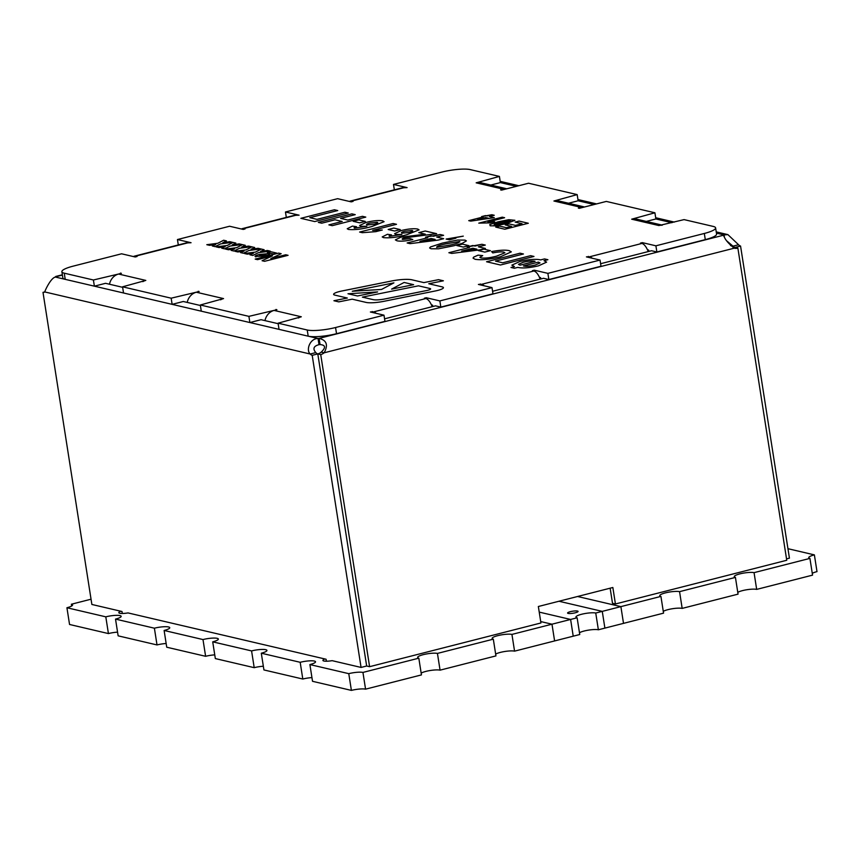 <?xml version="1.0" encoding="UTF-8"?>
<svg xmlns="http://www.w3.org/2000/svg" width="860" height="860" viewBox="0 0 860 860"><rect width="100%" height="100%" fill="white"/><g stroke="black" fill="none" stroke-linecap="round" stroke-linejoin="round"><path stroke-width="1.29" d="M443.394 280.801L438.525 279.661L423.894 282.607L411.951 279.822A18.598 3.644 -8.9 0 0 391.128 281.08L341.527 291.078A10.632 2.085 -8.9 0 0 339.259 291.594A10.632 2.085 -8.9 0 0 333.615 294.367A10.632 2.085 -8.9 0 0 334.798 295.098L347.322 298.033L333.916 300.731L338.786 301.871L352.191 299.173L366.048 302.408A15.942 3.128 -8.9 0 0 383.893 301.322L435.515 290.927A10.632 2.085 -8.9 0 0 443.427 287.627A10.632 2.085 -8.9 0 0 442.233 286.896L428.764 283.746L443.394 280.801L438.525 279.661L423.894 282.607L411.951 279.812A18.598 3.644 -8.9 0 0 391.128 281.08L341.527 291.067A10.632 2.085 -8.9 0 0 339.259 291.583A10.632 2.085 -8.9 0 0 333.615 294.367M55.115 277.178L55.696 276.791A9.568 1.87 171.1 0 1 55.373 277.049C50.998 277.952 45.548 289.347 44.72 291.927A9.568 4.085 -104.3 0 1 43.914 292.368A9.568 4.085 -104.3 0 1 43 292.368L91.869 604.462L120.819 611.234A8.503 1.666 -8.9 0 0 118.82 612.686A8.503 1.666 -8.9 0 0 128.032 612.922L324.919 658.975A8.503 1.666 -8.9 0 0 322.919 660.415A8.503 1.666 -8.9 0 0 332.132 660.663L361.071 667.435L366.661 666.005L369.596 666.683L540.929 622.973L538.349 606.504L612.847 587.498L615.427 603.978L786.75 560.268L737.88 248.164L734.967 247.486A9.568 8.439 -76.8 0 1 733.214 247.723M575.254 612.793A5.311 1.043 -8.9 0 0 578.081 611.406A5.311 1.043 -8.9 0 0 572.663 611.202A5.311 1.043 -8.9 0 0 567.578 613.051A5.311 1.043 -8.9 0 0 575.254 612.793M540.703 621.565L551.98 624.199L511.937 634.411L514.559 651.149L554.603 640.937L551.98 624.199L570.61 619.447L539.22 612.105L570.61 619.447L573.222 636.185L570.61 619.447L577.125 617.781L579.747 634.519L554.603 640.937M91.052 599.205L71.38 604.225L71.659 606.02M511.937 634.411A10.632 2.085 171.1 0 0 499.972 635.153A10.632 2.085 171.1 0 0 492.124 638.432A10.632 2.085 171.1 0 0 493.317 639.163L437.439 653.417A10.632 2.085 171.1 0 0 425.474 654.159A10.632 2.085 171.1 0 0 417.627 657.438A10.632 2.085 171.1 0 0 418.82 658.169L362.941 672.423A10.632 2.085 -8.9 0 0 348.773 673.659L309.901 664.565A10.632 2.085 -8.9 0 0 315.534 661.791A10.632 2.085 -8.9 0 0 300.183 662.297L261.3 653.202A10.632 2.085 -8.9 0 0 266.944 650.418A10.632 2.085 -8.9 0 0 251.582 650.923L212.71 641.839A10.632 2.085 -8.9 0 0 218.354 639.055A10.632 2.085 -8.9 0 0 202.992 639.561L164.12 630.466A10.632 2.085 -8.9 0 0 169.753 627.692A10.632 2.085 -8.9 0 0 154.392 628.198L115.519 619.103A10.632 2.085 -8.9 0 0 121.163 616.319A10.632 2.085 -8.9 0 0 105.802 616.835L66.929 607.74A10.632 2.085 -8.9 0 0 72.562 604.956A10.632 2.085 -8.9 0 0 71.38 604.225M604.892 628.112L602.269 611.374L620.888 606.622L577.597 596.496L620.888 606.622L623.511 623.36L620.888 606.622L660.932 596.399L663.554 613.148L598.366 629.778A10.632 2.085 -8.9 0 0 588.734 630.09A10.632 2.085 -8.9 0 0 579.468 632.734M787.953 548.702L814.377 554.883A10.632 2.085 -8.9 0 0 808.744 557.667A10.632 2.085 -8.9 0 0 809.926 558.398L754.059 572.653A10.632 2.085 -8.9 0 0 742.083 573.384A10.632 2.085 -8.9 0 0 734.246 576.673A10.632 2.085 -8.9 0 0 735.429 577.404L679.561 591.648A10.632 2.085 -8.9 0 0 667.586 592.389A10.632 2.085 -8.9 0 0 659.749 595.668A10.632 2.085 -8.9 0 0 660.932 596.399M737.88 248.164A9.568 8.439 -76.8 0 1 734.246 248.207A9.568 8.439 -76.8 0 1 734.193 248.196C727.904 243.111 724.41 238.768 723.722 235.167A9.568 1.87 171.1 0 1 724.045 234.909L727.893 234.619L738.568 244.745A9.568 4.085 75.7 0 0 740.557 246.046L789.426 558.151L786.534 558.892M610.138 588.186L612.503 603.29L615.427 603.978M558.978 601.247L602.269 611.374L595.743 613.029L598.366 629.778M595.743 613.029A10.632 2.085 -8.9 0 0 583.779 613.771A10.632 2.085 -8.9 0 0 575.942 617.05A10.632 2.085 -8.9 0 0 577.125 617.781M418.82 658.169L421.443 674.907L365.565 689.161A10.632 2.085 -8.9 0 0 351.396 690.397L312.524 681.303L309.901 664.565M362.941 672.423L365.565 689.161M437.439 653.417L440.062 670.155A10.632 2.085 171.1 0 0 430.43 670.478A10.632 2.085 171.1 0 0 421.163 673.122M493.317 639.163L495.94 655.9L440.062 670.155M495.661 654.116A10.632 2.085 171.1 0 1 504.927 651.471A10.632 2.085 171.1 0 1 514.559 651.149M679.561 591.648L682.173 608.396A10.632 2.085 -8.9 0 0 672.541 608.708A10.632 2.085 -8.9 0 0 663.275 611.353M735.429 577.404L738.052 594.142L682.173 608.396M754.059 572.653L756.671 589.39A10.632 2.085 -8.9 0 0 747.039 589.702A10.632 2.085 -8.9 0 0 737.772 592.346M809.926 558.398L812.549 575.136L756.671 589.39M814.377 554.883L817 571.62A10.632 2.085 -8.9 0 0 812.27 573.341M66.929 607.74L69.552 624.478L108.424 633.573L105.802 616.835M115.519 619.103L118.142 635.841L157.014 644.936L154.392 628.198M117.562 632.143A10.632 2.085 -8.9 0 0 108.424 633.573M164.12 630.466L166.732 647.214L205.615 656.298L202.992 639.561M166.152 643.506A10.632 2.085 -8.9 0 0 157.014 644.936M212.71 641.839L215.333 658.577L254.205 667.672L251.582 650.923M214.753 654.868A10.632 2.085 -8.9 0 0 205.615 656.298M261.3 653.202L263.923 669.94L302.806 679.034L300.183 662.297M263.343 666.242A10.632 2.085 -8.9 0 0 254.205 667.672M311.943 677.605A10.632 2.085 -8.9 0 0 302.806 679.034M348.773 673.659L351.396 690.397M120.819 611.234L121.991 611.514L122.303 613.47M331.025 660.835L332.132 660.663M324.919 658.975L326.09 659.244L326.402 661.211M126.925 613.094L128.032 612.922M122.647 287.315L105.544 283.316L94.374 286.165L65.22 279.349A21.253 4.16 171.1 0 1 62.844 277.887L61.877 271.706A21.253 4.16 171.1 0 1 73.154 266.149L121.582 253.797L135.181 256.979L137.052 256.506L135.59 256.162A12.749 5.439 -104.3 0 0 134.375 256.162A12.749 5.439 -104.3 0 0 133.504 256.581M516.398 186.34L500.38 182.6L490.781 185.05M594.153 204.529L578.135 200.778L568.535 203.229M671.907 222.719L655.879 218.967L646.279 221.418M661.974 225.245A12.749 11.255 103.2 0 0 658.889 225.556L684.076 219.612L713.23 226.427A21.253 4.16 171.1 0 1 715.606 227.889L716.573 234.071A21.253 4.16 171.1 0 1 705.286 239.628L656.868 251.98L651.525 250.733L600.603 263.719M592.132 258.215A12.749 5.439 -104.3 0 0 589.745 256.742L586.423 256.882L600.033 260.064L601 266.234L548.852 279.543L543.498 278.285L492.587 291.282M484.105 285.767A12.749 5.439 -104.3 0 0 481.718 284.294L478.396 284.434L492.006 287.616L492.973 293.798L440.825 307.095L435.483 305.848L384.56 318.834M376.089 313.319A12.749 5.439 -104.3 0 0 373.702 311.858L370.38 311.987L383.99 315.168L384.957 321.35L336.529 333.702A21.253 4.16 171.1 0 1 308.192 336.185L279.038 329.358L278.07 323.188L301.301 316.781A12.749 11.255 103.2 0 0 298.366 318.006M317.791 353.901L312.202 355.331A9.568 4.085 75.7 0 1 310.213 354.019C305.837 350.235 309.761 338.474 318.039 338.485A9.568 1.87 171.1 0 1 319.082 338.388C326.692 340.227 328.369 345.032 324.134 352.804L321.221 352.116C325.972 347.558 325.575 345.043 320.049 344.57A9.568 1.87 171.1 0 0 319.006 344.656C313.631 346.096 312.567 348.741 315.792 352.589A9.568 4.085 75.7 0 0 317.791 353.901L366.661 666.005L317.802 353.901A9.568 8.439 103.2 0 0 321.221 352.116M200.391 305.504L183.298 301.505L172.129 304.354L201.283 311.18L249.873 322.543L261.053 319.694L278.145 323.693M723.658 235.586L723.905 236.35M369.596 666.683L320.726 354.578A9.568 8.439 103.2 0 0 324.134 352.804L734.193 248.196M320.726 354.578L317.802 353.901M726.797 240.929L732.978 246.164A9.568 4.085 75.7 0 0 734.967 247.476L740.557 246.046M198.23 291.744L171.161 298.183L172.129 304.354L123.528 292.991L122.561 286.81L145.802 280.414A12.749 11.255 103.2 0 0 142.868 281.639M312.202 355.331L361.071 667.435M43 292.368L44.709 291.927L310.213 354.019L315.792 352.589M738.568 244.745L732.978 246.164L730.548 245.605M716.423 233.125L724.045 234.909L724.421 237.317M723.722 235.167L319.082 338.388L320.049 344.57M383.99 315.168L335.561 327.52A21.253 4.16 171.1 0 1 307.224 330.004L308.192 336.185L318.039 338.485L319.006 344.656M178.299 244.96L177.45 239.542L191.06 242.724L187.738 242.864L135.59 256.162M177.45 239.542L229.599 226.244L243.208 229.426L245.068 228.943L243.606 228.609A12.749 5.439 -104.3 0 0 242.391 228.609A12.749 5.439 -104.3 0 0 241.52 229.029M286.315 217.397L285.466 211.99L299.076 215.172L295.754 215.301L243.606 228.609M285.466 211.99L337.614 198.681L351.224 201.863L353.084 201.391L351.632 201.047A12.749 5.439 -104.3 0 0 350.407 201.047A12.749 5.439 -104.3 0 0 349.536 201.476M394.342 189.845L393.493 184.427L407.092 187.609L403.781 187.749L351.632 201.047M500.38 182.6L499.413 176.418L476.171 182.825A12.749 11.255 -76.8 0 1 481.009 182.761L506.798 188.791M578.135 200.778L577.167 194.607L528.567 183.234L501.563 190.125L500.595 189.899L503.39 189.189L476.171 182.825M577.167 194.607L553.926 201.003A12.749 11.255 -76.8 0 1 558.763 200.95L584.553 206.98M655.879 218.967L654.912 212.785L606.321 201.423L579.317 208.314L578.339 208.088L581.134 207.378L553.926 201.003M654.912 212.785L631.681 219.192A12.749 11.255 -76.8 0 1 636.518 219.128L662.308 225.159M648.827 251.421L648.612 250.056L647.472 249.787M656.868 251.98L655.9 245.809L642.291 242.627L640.431 243.1L641.893 243.445A12.749 5.439 75.7 0 1 648.203 251.582M642.452 243.627L642.291 242.627M540.8 278.973L540.585 277.608L539.457 277.339M548.852 279.543L547.885 273.362L534.275 270.18L532.415 270.653L533.866 270.997A12.749 5.439 75.7 0 1 540.188 279.135M534.436 271.179L534.275 270.18M432.784 306.536L432.569 305.16L431.43 304.902M440.825 307.095L439.858 300.914L426.259 297.732L424.388 298.216L425.85 298.549A12.749 5.439 75.7 0 1 432.171 306.687M426.41 298.742L426.259 297.732M275.985 309.933L248.905 316.362L200.315 304.999L223.557 298.592A12.749 11.255 103.2 0 0 220.611 299.817M279.038 329.358L249.873 322.543L248.905 316.362M201.283 311.18L200.315 304.999M120.486 273.566L93.407 279.994L64.253 273.179A21.253 4.16 171.1 0 1 61.877 271.706M123.528 292.991L94.374 286.165L93.407 279.994M109.478 284.241A12.749 11.255 -76.8 0 1 118.594 274.039L121.378 273.329L120.411 273.104M171.161 298.183L122.561 286.81M187.222 302.419A12.749 11.255 -76.8 0 1 196.338 292.228L199.133 291.519L198.166 291.293M264.977 320.608A12.749 11.255 -76.8 0 1 274.093 310.417L276.888 309.708L275.91 309.471M307.224 330.004L278.07 323.188M492.006 287.616L439.858 300.914M600.033 260.064L547.885 273.362M715.606 227.889A21.253 4.16 171.1 0 1 704.329 233.458L655.9 245.809M499.413 176.418L470.259 169.603A21.253 4.16 -8.9 0 0 441.911 172.075L393.493 184.427M478.794 223.138L502.262 217.161L504.616 217.709L487.91 221.966L494.661 221.708L490.146 222.858L478.794 223.138M515.151 222.084L519.064 221.084L528.319 223.256L504.852 229.244L495.747 227.104L499.66 226.115L506.411 227.685L511.528 226.384L505.25 224.911L509.152 223.923L515.441 225.384L522.052 223.697L515.151 222.084L519.064 221.084L528.319 223.256M269.76 254.141L268.804 253.603L259.183 254.474C255.302 255.527 254.216 256.344 255.936 256.925C254.216 256.344 255.302 255.527 259.183 254.474L268.804 253.603L269.76 254.141L265.665 256.043L255.065 256.42M260.526 251.475L267.46 250.496L270.255 251.152L258.333 252.679L252.797 255.452L250.002 254.797L253.41 253.291L247.272 254.162L244.476 253.506L255.463 252.098L261.311 249.056L264.106 249.712L260.526 251.475L267.46 250.496L270.255 251.152M241.692 247.067L248.626 246.089L251.421 246.745L239.499 248.271L233.963 251.045L231.157 250.389L234.565 248.884L228.438 249.755L225.632 249.099L236.618 247.691L242.466 244.649L245.272 245.304L241.692 247.067L248.626 246.089L251.41 246.745M222.847 242.66L229.781 241.681L232.576 242.337L220.654 243.864L215.118 246.637L212.323 245.981L215.731 244.476L209.593 245.347L206.798 244.691L217.784 243.283L223.632 240.241L226.427 240.897L222.847 242.66L229.781 241.681L232.576 242.337M340.625 218.375L347.795 220.052L362.415 216.322L365.779 217.107L332.25 225.664L328.885 224.879L342.215 221.471L335.035 219.794L321.715 223.191L318.35 222.407L351.869 213.861L355.234 214.645L340.625 218.375L347.795 220.052L362.415 216.322L365.769 217.107M348.493 229.459L347.214 228.738L352.439 226.105L356.513 226.707C354.255 227.32 353.589 227.803 354.513 228.136L366.844 226.287L360.877 226.266L359.598 225.492L366.263 222.364C373.186 220.676 378.669 220.171 382.7 220.859L384.087 221.676L371.896 226.513C362.705 229.072 354.9 230.061 348.493 229.459M354.513 228.136L366.844 226.287M388.172 229.491L393.762 228.072L400.265 229.588L394.675 231.017L388.172 229.491L393.762 228.072L400.255 229.588M425.27 234.178L418.766 232.651L425.216 231.007L436.654 233.683L405.038 237.801C402.329 238.5 401.555 239.026 402.716 239.413L410.059 238.607L412.789 239.553C405.952 241.123 400.706 241.542 397.051 240.822L395.363 239.897L400.803 237.231L425.27 234.178L400.803 237.231L395.363 239.897M402.716 239.413L410.059 238.607L412.789 239.553M455.94 238.198L449.49 239.843L446.125 239.058L463.282 236.134L454.37 237.833L455.94 238.198M456.8 245.541L462.39 244.122L468.893 245.637L463.303 247.067L456.8 245.541L462.39 244.122L468.883 245.637M478.332 250.582L483.922 249.153L490.426 250.679L484.836 252.098L478.332 250.582L483.922 249.153L490.415 250.679M533.985 256.452L500.466 265.009L486.556 261.752L520.085 253.205L523.45 253.99L495.51 261.118L502.691 262.794L530.62 255.667L533.985 256.452L530.62 255.667L502.691 262.794L495.51 261.118M511.861 265.149L519.945 261.462C529.05 259.333 535.952 258.817 540.66 259.903L544.53 258.914L547.895 259.709L544.025 260.688L546.605 262.139L538.532 265.826C529.448 267.944 522.536 268.471 517.806 267.385L514.366 268.255L511.001 267.471L514.441 266.589L511.861 265.149L519.945 261.462C529.05 259.333 535.952 258.817 540.66 259.903L544.53 258.914L547.885 259.709M503.734 252.109C501.197 251.668 497.553 251.948 492.812 252.915L491.597 251.582C499.542 250.099 505.4 249.787 509.185 250.647L511.313 251.862L500.477 256.774C489.91 259.451 481.45 260.279 475.118 259.29L473.043 258.129L473.623 257.14L478.074 255.141L482.729 255.603L479.848 257.291L480.933 257.914C485.062 258.43 490.286 257.828 496.628 256.119L504.895 252.775L503.734 252.109M467.249 246.938L481.955 244.283L485.319 245.068L478.44 246.82L485.395 248.454L479.826 249.873L451.779 253.41L448.866 252.722L469.495 247.465L467.249 246.938L472.839 245.508L475.075 246.035L481.955 244.283L485.319 245.068M438.439 248.83L431.053 248.766L429.613 247.959L430.494 246.949L442.319 243.1L457.606 240.048L465.002 240.112L466.399 240.907L462.239 243.358L453.693 245.788L438.439 248.83M425.539 237.177L440.234 234.522L443.599 235.307L436.729 237.07L443.674 238.693L438.116 240.112L410.059 243.649L407.145 242.971L427.775 237.704L425.528 237.177L431.118 235.758L433.365 236.274L440.234 234.522L443.599 235.317M383.485 237.639L382.206 236.93L387.43 234.285L391.504 234.898C389.247 235.511 388.58 235.984 389.494 236.317L401.835 234.468L395.869 234.447L394.589 233.683L401.254 230.544C408.177 228.857 413.66 228.362 417.691 229.04L419.067 229.856L406.877 234.705C397.696 237.252 389.892 238.242 383.485 237.639M389.494 236.317L401.835 234.468M359.62 232.06L393.138 223.514L396.503 224.299L372.638 230.383L382.281 230.007L375.841 231.652L362.318 232.695L359.62 232.06L393.138 223.514L396.503 224.299M353.191 221.31L358.77 219.88L365.274 221.407L359.684 222.826L353.18 221.31L358.77 219.88L365.274 221.407M348.279 213.022L314.76 221.568L300.849 218.322L334.379 209.765L337.743 210.549L309.804 217.677L316.985 219.354L344.914 212.226L348.279 213.022L344.914 212.226M232.275 244.863L239.198 243.885L242.004 244.541L230.072 246.067L224.535 248.841L221.74 248.185L225.148 246.68L219.02 247.551L216.215 246.895L227.201 245.487L233.049 242.445L235.855 243.1L232.275 244.863L239.198 243.885L241.993 244.541M251.109 249.271L258.043 248.293L260.838 248.948L248.916 250.475L243.38 253.249L240.574 252.593L243.993 251.088L237.854 251.958L235.059 251.303L246.035 249.894L251.894 246.852L254.689 247.508L251.109 249.271L258.043 248.293L260.838 248.948M288.079 255.312L264.611 261.3L262.096 260.72L272.426 255.85L257.548 259.655L255.194 259.096L278.661 253.109L281.166 253.7L270.835 258.559L285.724 254.764L288.079 255.312L285.724 254.764L270.835 258.559M276.662 253.087L273.351 253.926L267.385 252.539L270.696 251.69L276.662 253.087L270.696 251.69L267.385 252.539M495.349 225.847L490.178 225.804L489.791 224.535L498.069 221.837L508.765 219.698L514.914 220.3L506.024 223.718L495.349 225.847M489.791 224.535L498.069 221.837L508.765 219.698L514.914 220.3M481.611 216.591L491.898 214.731L494.253 215.279L489.437 216.516L494.306 217.655L470.775 221.117L468.732 220.644L483.169 216.956L481.6 216.591L485.513 215.591L487.082 215.957L491.898 214.731L494.253 215.29M372.391 312.459L372.24 311.513M480.417 284.907L480.267 283.961M588.433 257.344L588.283 256.398M584.22 207.066A12.749 11.255 103.2 0 0 581.134 207.378M506.465 188.877A12.749 11.255 103.2 0 0 503.39 189.189M134.375 256.162L186.523 242.853A12.749 5.439 75.7 0 1 187.738 242.864M242.391 228.609L294.539 215.301A12.749 5.439 75.7 0 1 295.754 215.301M350.407 201.047L402.555 187.749A12.749 5.439 75.7 0 1 403.781 187.749M544.025 260.698L546.605 262.139M511.012 267.471L514.441 266.589M523.396 265.955L523.396 265.955C526.073 266.622 530.072 266.299 535.371 264.988L540.005 262.934L538.435 262.117L523.396 265.955C526.073 266.622 530.072 266.299 535.371 264.988L540.005 262.934M518.462 264.364L520.031 265.17L535.071 261.332C532.329 260.666 528.33 260.999 523.073 262.311L518.462 264.364L520.031 265.17L535.071 261.332M486.566 261.752L520.085 253.205L523.439 253.99M491.597 251.582C499.542 250.099 505.4 249.787 509.185 250.658L511.313 251.862M473.043 258.129L473.623 257.14L478.074 255.141L482.718 255.603M479.848 257.291L480.933 257.914C485.062 258.43 490.286 257.828 496.628 256.119L504.895 252.775M478.44 246.831L485.395 248.454M448.866 252.722L469.495 247.465M461.691 251.099L476.859 249.185L472.86 248.25L461.691 251.099L476.859 249.185M429.613 247.959L430.494 246.949M430.494 246.96L442.319 243.1L457.606 240.048L465.002 240.112L466.399 240.907M436.633 247.347L450.393 244.982C456.305 243.735 459.315 242.584 459.412 241.531L445.684 243.885C439.772 245.143 436.751 246.293 436.633 247.347L450.393 244.993C456.305 243.735 459.315 242.584 459.412 241.531L459.917 241.832M446.136 239.058L463.282 236.134M454.37 237.833L455.929 238.198M436.729 237.07L443.674 238.693M407.145 242.971L427.775 237.704M419.981 241.337L435.138 239.435L431.139 238.489L419.981 241.337L435.138 239.424M418.766 232.651L425.216 231.007L436.644 233.683M382.206 236.93L387.43 234.285L391.493 234.898M394.589 233.683L401.254 230.544C408.177 228.857 413.66 228.362 417.691 229.04L419.067 229.856M402.018 233.157L409.177 232.469C412.381 231.641 413.38 230.975 412.166 230.48L404.942 231.243C401.717 232.049 400.749 232.684 402.018 233.157L409.177 232.469C412.381 231.641 413.38 230.975 412.166 230.48L412.746 230.835M372.638 230.383L382.281 230.007M347.214 228.738L352.439 226.105L356.502 226.718M359.598 225.492L366.263 222.364C373.186 220.676 378.669 220.181 382.7 220.859L384.087 221.676M367.026 224.965L374.186 224.288C377.389 223.46 378.389 222.794 377.175 222.299L369.961 223.062C366.736 223.869 365.758 224.503 367.026 224.965L374.186 224.288C377.389 223.45 378.389 222.794 377.175 222.299L377.755 222.643M328.896 224.879L342.215 221.471M318.35 222.407L351.869 213.861L355.234 214.645M300.86 218.322L334.379 209.765L337.733 210.549M309.804 217.677L316.985 219.364L344.914 212.237M212.323 245.981L215.731 244.476M206.798 244.691L217.784 243.294L223.632 240.241L226.427 240.897M221.74 248.185L225.148 246.68M216.225 246.895L227.201 245.498L233.049 242.445L235.844 243.1M231.157 250.389L234.565 248.884M225.642 249.099L236.618 247.691L242.466 244.649L245.272 245.304M240.585 252.593L243.993 251.088M235.059 251.303L246.035 249.894L251.894 246.852L254.689 247.508M250.002 254.797L253.41 253.291M244.487 253.506L255.463 252.098L261.311 249.056L264.106 249.712M262.106 260.72L272.426 255.85M255.194 259.096L278.661 253.109L281.166 253.7M258.86 256.13L263.912 255.42L265.88 254.388L260.978 255.087L258.86 256.13L266.149 254.549M495.758 227.104L499.66 226.115L506.411 227.696L511.528 226.384M505.25 224.922L509.163 223.923L515.441 225.384L522.052 223.697M503.723 223.159C507.851 222.278 509.958 221.471 510.034 220.74L500.423 222.385C496.284 223.267 494.167 224.073 494.091 224.804L503.713 223.159C507.851 222.278 509.958 221.471 510.034 220.74L510.388 220.955M494.091 224.815L503.713 223.159M478.794 223.149L502.262 217.161L504.616 217.709M487.91 221.977L494.661 221.708M489.437 216.516L494.306 217.655M468.732 220.644L483.169 216.956M477.719 219.504L488.329 218.171L485.524 217.505L477.719 219.504L488.329 218.16M347.322 298.033L333.927 300.731M428.764 283.746L442.233 286.896A10.632 2.085 -8.9 0 1 443.427 287.627M352.277 291.25L381.55 289.444L393.901 282.865L352.277 291.25L381.55 289.444L393.901 282.865M362.372 297.119L373.154 299.645A10.632 2.085 -8.9 0 0 385.054 298.914L426.678 290.529A5.311 1.043 -8.9 0 0 430.634 288.885L430.634 288.885A5.311 1.043 -8.9 0 0 430.043 288.519L418.487 285.821L362.372 297.119L373.154 299.645A10.632 2.085 -8.9 0 0 385.054 298.925L426.678 290.54A5.311 1.043 -8.9 0 0 430.634 288.885L430.634 288.885M391.623 289.111L413.617 284.681L404.114 282.456L391.623 289.111L413.617 284.681M347.988 293.754L357.502 295.98L377.637 291.927L347.988 293.754L357.502 295.98L377.637 291.927M62.404 275.082L55.696 276.791M55.373 277.049L65.22 279.349L64.253 273.179M118.594 274.039L145.802 280.414M196.338 292.228L223.557 298.592M274.093 310.417L301.301 316.781M373.702 311.858L425.85 298.549M481.718 284.294L533.866 270.997M589.745 256.742L641.893 243.445M658.889 225.556L631.681 219.192M336.529 333.702L335.561 327.52M705.286 239.628L704.329 233.458M500.187 181.352L518.838 185.717M577.942 199.541L596.593 203.906M655.686 217.73L674.347 222.095M716.229 231.888L727.893 234.619M55.717 276.469L62.361 274.781"/></g></svg>
